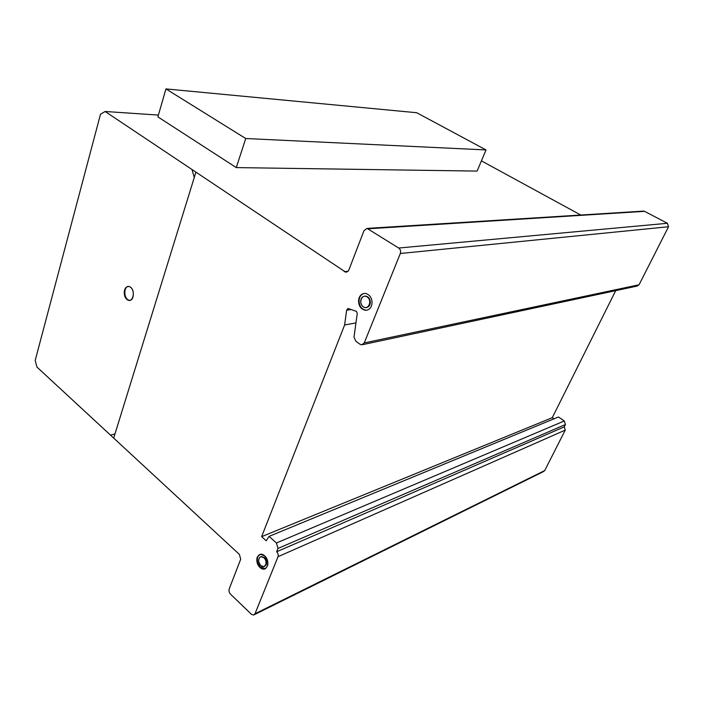 <?xml version="1.0" encoding="UTF-8"?>
<svg xmlns="http://www.w3.org/2000/svg" width="704" height="704" viewBox="0 0 704 704"><rect width="100%" height="100%" fill="white"/><g stroke="black" fill="none" stroke-linecap="round" stroke-linejoin="round"><path stroke-width="1.06" d="M245.731 138.521L165.933 88.915L157.881 116.873L236.289 167.596L245.731 138.521L486.024 149.934L477.118 171.09L236.289 167.596M165.933 88.915L416.724 112.728L486.024 149.934M364.267 293.445C361.434 294.184 359.709 296.296 359.084 299.798C358.934 305.774 361.258 309.25 366.071 310.235L366.916 310.2M358.591 299.878C359.41 295.715 361.574 293.568 365.077 293.427L366.388 293.647C370.401 295.354 372.266 298.76 371.976 303.89C371.149 308.009 369.019 310.147 365.578 310.314C360.774 309.329 358.442 305.853 358.591 299.878M364.487 307.437L365.464 307.595C367.796 307.49 369.248 306.038 369.802 303.239C369.917 299.209 368.35 296.842 365.112 296.146C362.754 296.243 361.293 297.704 360.738 300.52C360.545 303.961 361.794 306.266 364.487 307.437M364.646 296.155L365.605 296.076C368.843 296.771 370.401 299.13 370.295 303.16C369.811 305.712 368.526 307.155 366.441 307.507M259.802 554.4L257.761 556.82C256.67 560.622 257.594 564.106 260.515 567.274L265.47 568.709M260.022 567.494C257.101 564.326 256.177 560.833 257.268 557.031L260.41 554.25L264.66 555.817C269.051 561.88 268.946 566.306 264.361 569.096L260.022 567.494M265.795 564.837C266.543 562.241 265.918 559.865 263.912 557.709L261.017 556.644C257.893 558.51 257.805 561.502 260.77 565.62L263.701 566.702L265.795 564.837M261.017 556.644L264.405 557.489C266.411 559.645 267.036 562.021 266.288 564.617L264.528 566.403M128.278 286.466C123.455 287.056 123.807 298.575 128.682 300.115L129.958 300.344M128.154 300.177C125.426 298.698 124.133 295.865 124.256 291.694C124.74 288.341 126.148 286.598 128.471 286.466L129.483 286.678C134.772 288.306 134.526 300.986 129.228 300.406L128.154 300.177M580.774 215.028L481.422 160.873M362.736 344.643L637.058 286.088L639.056 284.786L668.527 226.741L667.401 223.291L644.547 211.332L643.051 211.138M553.986 418.827L552.279 417.674L615.701 290.646M254.39 614.662L543.506 471.566L544.711 470.571L565.259 430.1L564.256 426.879L565.435 424.547L564.318 420.957L558.422 416.997L269.069 536.386L276.443 542.969L277.983 548.451L276.646 551.769C278.071 553.221 278.529 554.866 278.027 556.688L255.006 613.756L253.607 615.05L251.504 614.346L230.622 594.29C229.161 592.698 228.686 590.938 229.178 589.028L240.698 559.196L239.386 554.409L36.942 367.066L35.2 360.404L100.496 114.242L105.125 111.487L345.655 272.14C347.31 272.14 348.462 271.198 349.114 269.315L364.012 230.595L367.074 228.404L398.693 248.028C400.453 249.357 400.998 251.178 400.33 253.493L364.25 342.945L361.724 344.854L360.175 344.353L355.898 341.308L354.006 337.137L357.262 313.35L356.426 311.362L347.934 308.458L346.632 310.244L344.617 324.984L261.633 536.659L266.218 540.769L269.069 536.386M347.987 271.242L344.23 271.682M158.4 115.078L105.125 111.487M644.547 211.332L368.192 228.782M667.401 223.291L398.693 248.028M668.527 226.741L400.33 253.493M639.056 284.786L364.25 342.945M351.182 309.487L346.632 310.244M355.951 322.907L344.617 324.984M552.279 417.674L261.633 536.659M564.318 420.957L276.443 542.969M565.435 424.547L277.983 548.451M564.256 426.879L276.646 551.769M565.259 430.1L278.027 556.688M263.912 557.709C259.538 553.678 256.397 561.669 260.77 565.62C265.118 569.694 268.33 561.686 263.912 557.709M264.66 555.817C258.201 549.894 253.59 561.669 260.022 567.494C266.438 573.522 271.19 561.695 264.66 555.817M130.627 287.338C125.224 282.999 121.625 295.249 127.01 299.508C132.387 303.943 136.092 291.614 130.627 287.338M367.233 296.886C361.97 293.278 358.019 303.318 363.282 306.847C368.518 310.517 372.557 300.423 367.233 296.886M110.493 435.125L114.99 433.902M194.269 177.505L192.069 169.743M195.879 172.295L113.687 438.09M544.711 470.571L255.006 613.756M129.228 300.406L129.756 300.344M264.361 569.096L264.854 568.867M365.112 296.146L365.605 296.076M365.578 310.314L366.071 310.235M346.702 272.017L345.655 272.14M643.694 211.094L367.074 228.404"/></g></svg>
